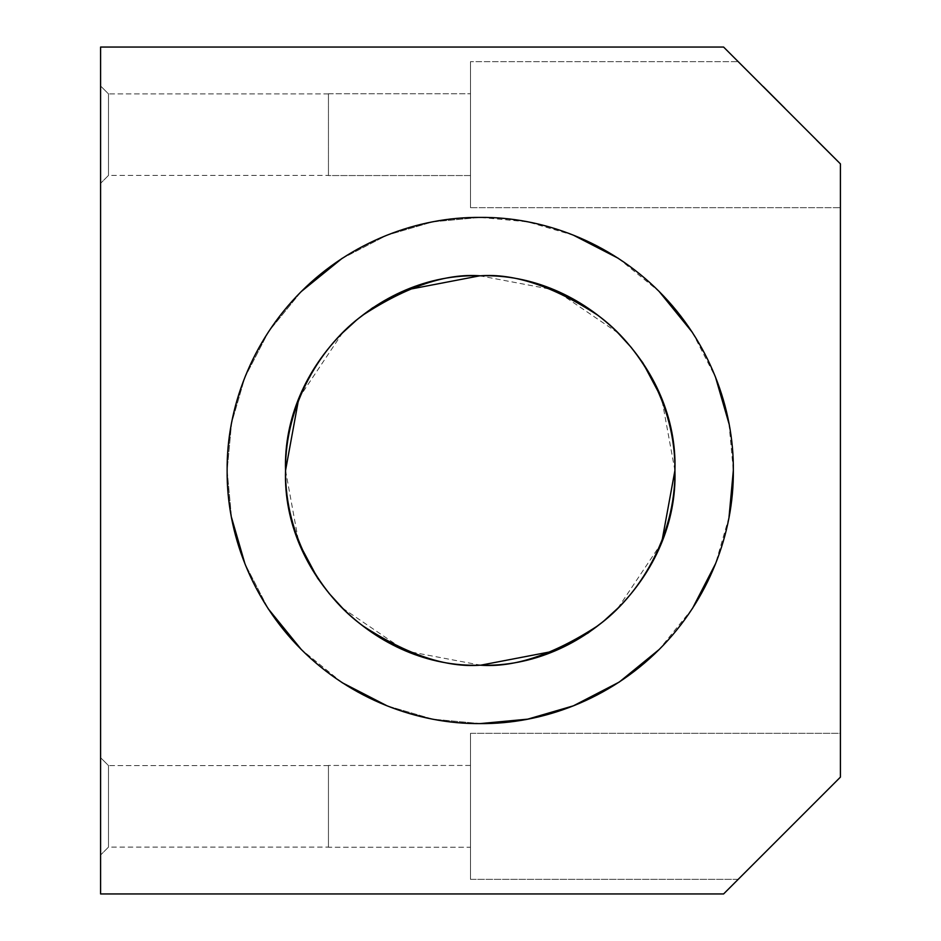 <?xml version="1.0" encoding="UTF-8"?>
<svg xmlns="http://www.w3.org/2000/svg" width="941" height="941" viewBox="0 0 941 941"><rect width="100%" height="100%" fill="white"/><g stroke="black" fill="none" stroke-linecap="round" stroke-linejoin="round"><path stroke-width="0.71" stroke-dasharray="4.71 3.53" d="M470.5 765.456L328.444 765.456L328.444 847.229L470.5 847.229L470.5 765.456L470.5 847.229L470.5 765.456L470.5 847.229L328.444 847.229L328.444 765.456L470.5 765.456M100.593 893.95L100.593 47.05L723.594 47.05L840.407 163.863L840.407 777.137L723.594 893.95L100.593 893.95L723.594 893.95L840.407 777.137L840.407 163.863L840.407 207.667L840.407 163.863L723.594 47.05L100.593 47.05L100.593 893.95M301.273 291.534L268.656 331.491L244.907 377.341L231.58 423.05L227.134 470.5L231.58 517.903L244.907 563.659L268.632 609.462L301.273 649.466L341.23 682.072L387.069 705.821L432.789 719.159L480.239 723.594C542.298 724.147 609.168 699.492 659.206 649.466C709.161 599.488 733.909 532.594 733.333 470.5C733.898 408.465 709.22 341.559 659.206 291.534C609.239 241.578 542.31 216.818 480.239 217.406L432.813 221.841L387.069 235.179L342.159 258.316M100.593 855.016L100.593 757.67L100.593 855.016L100.593 757.67L108.497 765.574L328.444 765.574L328.444 847.112L328.444 765.574L328.444 847.112L108.497 847.112L108.497 765.574L108.497 847.112L100.593 855.016L108.497 847.112L108.497 765.574L100.593 757.67L100.593 855.016M100.593 183.33L100.593 85.984L100.593 183.33L100.593 85.984L108.497 93.888L328.444 93.888L328.444 175.426L328.444 93.888L328.444 175.426L108.497 175.426L108.497 93.888L108.497 175.426L100.593 183.33L108.497 175.426L108.497 93.888L100.593 85.984L100.593 183.33M771.22 846.324L840.407 777.137L840.407 733.333L840.407 777.137L738.203 879.353L840.407 777.137L738.203 879.353L470.5 879.353L470.5 733.333L470.5 879.353L470.5 733.333L840.407 733.333L840.407 777.137L840.407 733.333L470.5 733.333L470.5 879.353L738.203 879.341M328.444 847.229L328.444 765.456L328.444 847.229M470.5 207.667L470.5 61.647L470.5 207.667L470.5 61.647L738.203 61.647L470.5 61.647L470.5 207.667L840.407 207.667L470.5 207.667M470.5 93.771L470.5 175.544L470.5 93.771L470.5 175.544L328.444 175.544L328.444 93.771L470.5 93.771L328.444 93.771L328.444 175.544L328.444 93.771L328.444 175.544L470.5 175.544L470.5 93.771M771.22 94.676L840.407 163.863L840.407 207.667L840.407 163.863M480.239 723.594L432.813 719.159L387.069 705.821M342.159 682.684L301.273 649.466M268.056 608.58L244.907 563.659M231.451 517.244L227.134 470.5L231.58 423.097L244.907 377.341L268.632 331.538L301.273 291.534L341.23 258.928L387.069 235.179L432.789 221.841L480.239 217.406L527.654 221.841L573.398 235.179M618.319 258.316L659.206 291.534M692.411 332.42L715.56 377.341M729.016 423.756L733.333 470.5M729.016 517.244L715.56 563.659M692.411 608.58L659.206 649.466M617.896 332.832L554.99 290.063L479.804 275.807M342.571 332.832L298.803 398.219M285.546 470.5L298.803 542.781M342.571 608.168L405.477 650.937L480.675 665.193M617.896 608.168L661.664 542.781M674.92 470.5L661.664 398.219M480.239 275.807C514.068 273.208 553.014 286.193 597.053 314.753C638.857 344.629 675.697 404.407 674.92 470.5C675.697 536.593 638.857 596.371 597.053 626.247C553.014 654.807 514.068 667.792 480.239 665.193C446.399 667.792 407.453 654.807 363.426 626.247C321.61 596.371 284.77 536.593 285.546 470.5C284.77 404.407 321.61 344.629 363.426 314.753C407.453 286.193 446.399 273.208 480.239 275.807M816.647 140.197L784.912 108.274M763.198 86.501L738.203 61.647M328.444 93.888L108.497 93.888L108.497 175.426L328.444 175.426L328.444 93.888M328.444 765.574L108.497 765.574L108.497 847.112L328.444 847.112L328.444 765.574"/><path stroke-width="1.41" d="M342.159 258.316L301.273 291.534M100.593 893.95L723.594 893.95L840.407 777.137L840.407 163.863L723.594 47.05L100.593 47.05L100.593 893.95L100.593 47.05L723.594 47.05L840.407 163.863L840.407 777.137L723.594 893.95L100.593 893.95M480.239 217.406C542.298 216.853 609.168 241.508 659.206 291.534C709.161 341.512 733.909 408.406 733.333 470.5C733.898 532.535 709.22 599.441 659.206 649.466C609.239 699.422 542.31 724.182 480.239 723.594C418.169 724.147 351.299 699.492 301.273 649.466C251.306 599.488 226.558 532.594 227.134 470.5C226.569 408.465 251.247 341.559 301.273 291.534C351.228 241.578 418.169 216.818 480.239 217.406L480.239 217.406C418.169 216.853 351.299 241.508 301.273 291.534C251.306 341.512 226.558 408.406 227.134 470.5C226.569 532.535 251.247 599.441 301.273 649.466C351.228 699.422 418.169 724.182 480.239 723.594C542.298 724.147 609.168 699.492 659.206 649.466C709.161 599.488 733.909 532.594 733.333 470.5C733.898 408.465 709.22 341.559 659.206 291.534C609.239 241.578 542.31 216.818 480.239 217.406M738.203 61.647L771.22 94.676M387.069 705.821L342.159 682.684M301.273 649.466L268.056 608.58M244.907 563.659L231.451 517.244M573.398 235.179L618.319 258.316M659.206 291.534L692.411 332.42M715.56 377.341L729.016 423.756M733.333 470.5L729.016 517.244M715.56 563.659L692.411 608.58M659.206 649.466L619.237 682.072L573.398 705.821L527.678 719.159L480.239 723.594M479.804 275.807L405.512 290.063L372.565 307.883L357.204 319.47L342.571 332.832M298.803 398.219L285.546 470.5M298.803 542.781L317.611 578.162L329.197 593.536L342.571 608.168M480.675 665.193L554.955 650.937L587.902 633.117L603.263 621.53L617.896 608.168M661.664 542.781L674.92 470.5M661.664 398.219L642.856 362.838L631.27 347.464L617.896 332.832M480.239 665.193C514.068 667.792 553.014 654.807 597.053 626.247C638.857 596.371 675.697 536.593 674.92 470.5C675.697 404.407 638.857 344.629 597.053 314.753C553.014 286.193 514.068 273.208 480.239 275.807C584.255 272.361 678.402 366.39 674.92 470.5C678.414 574.481 584.302 668.698 480.239 665.193C376.212 668.639 282.077 574.61 285.546 470.5C282.065 366.52 376.165 272.302 480.239 275.807C446.399 273.208 407.453 286.193 363.426 314.753C321.61 344.629 284.77 404.407 285.546 470.5C284.77 536.593 321.61 596.371 363.426 626.247C407.453 654.807 446.399 667.792 480.239 665.193M840.407 163.863L816.647 140.197M784.912 108.274L763.198 86.501M738.203 879.341L771.22 846.324"/></g></svg>
